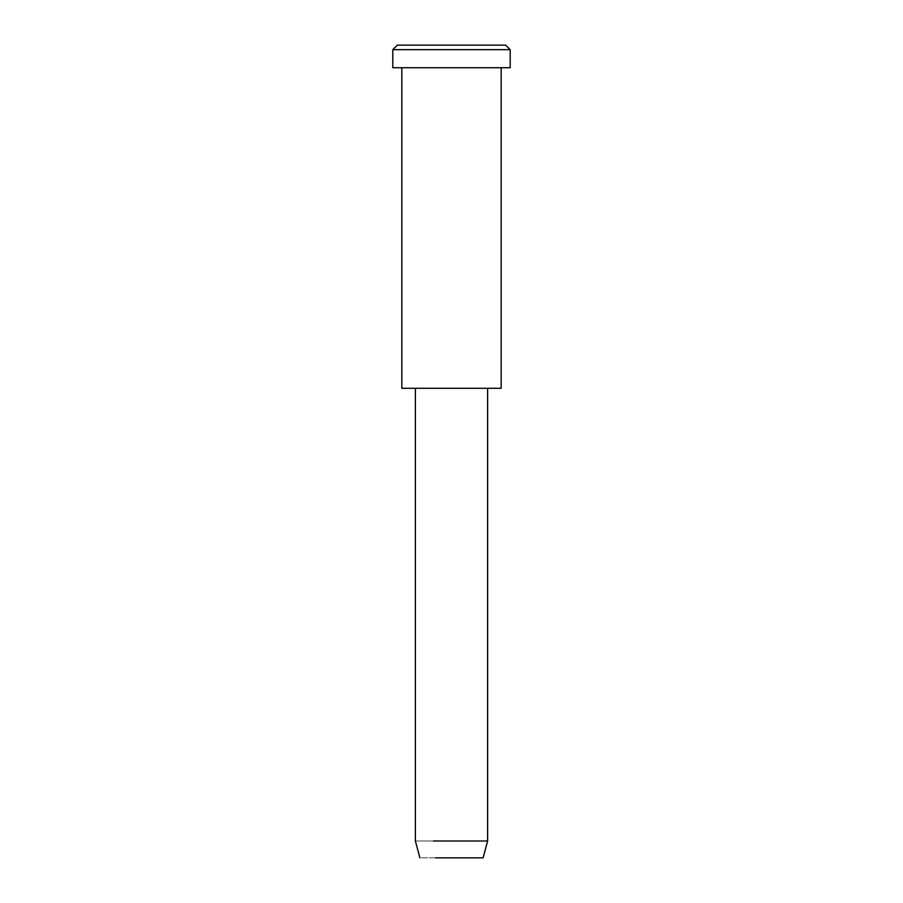 <?xml version="1.0" encoding="UTF-8"?>
<svg xmlns="http://www.w3.org/2000/svg" width="903" height="903" viewBox="0 0 903 903"><rect width="100%" height="100%" fill="white"/><g stroke="black" fill="none" stroke-linecap="round" stroke-linejoin="round"><path stroke-width="0.68" stroke-dasharray="4.51 3.39" d="M505.68 45.15L424.41 45.15M510.195 49.665L392.805 49.665L510.195 49.665M483.105 857.85L435.697 857.85C415.538 857.85 415.538 857.85 435.697 857.85L483.105 857.85L435.697 857.85C415.538 857.85 415.538 857.85 435.697 857.85M487.62 840.998L433.44 840.998C410.391 840.998 410.391 840.998 433.44 840.998L487.62 840.998L433.44 840.998C410.391 840.998 410.391 840.998 433.44 840.998L487.62 840.998M487.62 388.29L433.44 388.29C410.391 388.29 410.391 388.29 433.44 388.29L487.62 388.29L433.44 388.29C410.391 388.29 410.391 388.29 433.44 388.29L487.62 388.29L433.44 388.29C410.391 388.29 410.391 388.29 433.44 388.29L487.62 388.29M426.667 388.29L501.165 388.29M501.165 67.725L401.835 67.725L501.165 67.725M422.152 67.725L510.195 67.725"/><path stroke-width="1.35" d="M510.195 67.725L392.805 67.725L510.195 67.725L510.195 49.665L505.68 45.15L397.32 45.15L505.68 45.15L510.195 49.665L392.805 49.665L510.195 49.665L392.805 49.665L510.195 49.665L510.195 67.725L422.152 67.725M487.62 840.998L483.105 857.85L435.697 857.85C415.538 857.85 415.538 857.85 435.697 857.85L483.105 857.85L487.62 840.998L433.44 840.998C410.391 840.998 410.391 840.998 433.44 840.998L487.62 840.998L433.44 840.998C410.391 840.998 410.391 840.998 433.44 840.998L487.62 840.998L487.62 388.29L487.62 840.998M483.105 857.85L435.697 857.85M501.165 388.29L401.835 388.29L501.165 388.29L501.165 67.725L501.165 388.29L426.667 388.29M424.41 45.15L505.68 45.15M397.32 45.15L392.805 49.665L392.805 67.725M419.895 857.85L415.38 840.998L415.38 388.29M401.835 67.725L401.835 388.29"/></g></svg>
